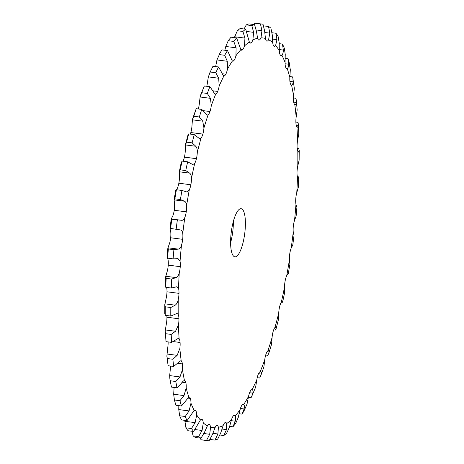 <?xml version="1.0" encoding="UTF-8"?>
<svg xmlns="http://www.w3.org/2000/svg" width="464" height="464" viewBox="0 0 464 464"><rect width="100%" height="100%" fill="white"/><g stroke="black" fill="none" stroke-linecap="round" stroke-linejoin="round"><path stroke-width="0.7" d="M297.343 176.575L298.248 176.691L298.735 178.031L298.294 187.381L296.763 192.711A9.703 2.703 97.4 0 0 295.759 198.87L295.759 198.87A9.703 2.703 97.4 0 0 295.968 204.322C296.421 206.219 296.745 206.99 296.954 206.642L296.856 206.729M169.882 379.042L170.276 380.782A210.059 58.557 97.4 0 0 171.436 387.086L169.882 379.042L169.673 375.596L170.439 368.062A9.703 2.703 97.4 0 0 170.561 366.05M166.854 356.114L167.33 358.533A210.059 58.557 97.4 0 0 168.113 365.731L166.854 356.114L167.84 346.915A9.703 2.703 97.4 0 0 168.125 341.922M165.172 331.163L165.648 333.703A210.059 58.557 97.4 0 0 166.031 341.649L165.172 331.163L166.425 323.408A9.703 2.703 97.4 0 0 166.924 317.231L166.924 317.231A9.703 2.703 97.4 0 0 166.82 315.537M164.801 304.523L165.259 306.797A210.059 58.557 97.4 0 0 165.242 315.329L164.778 313.473L164.801 304.523L166.222 298.027A9.703 2.703 97.4 0 0 166.982 291.798L166.982 291.798A9.703 2.703 97.4 0 0 166.657 287.425M165.265 285.969L165.706 276.619L167.237 271.289A9.703 2.703 97.4 0 0 168.241 265.13L168.241 265.13A9.703 2.703 97.4 0 0 168.032 259.678L167.637 258.158M167.017 257.503L167.864 247.927L169.453 243.733A9.703 2.703 97.4 0 0 170.671 237.771L170.671 237.771A9.703 2.703 97.4 0 0 170.74 231.948L169.981 228.578L171.222 218.962L171.808 219.228A210.059 58.557 97.4 0 0 170.613 228.45L180.328 229.918C181.708 230.121 182.514 231.316 182.752 233.496A9.703 2.703 97.4 0 1 182.688 239.32L182.688 239.32A9.703 2.703 97.4 0 1 181.465 245.282A196.417 54.752 97.4 0 0 180.044 261.226A9.703 2.703 97.4 0 1 180.252 266.678L180.252 266.678A9.703 2.703 97.4 0 1 179.255 272.838A196.417 54.752 97.4 0 0 178.518 288.382A9.703 2.703 97.4 0 1 178.994 293.347L178.994 293.347A9.703 2.703 97.4 0 1 178.234 299.582A196.417 54.752 97.4 0 0 178.205 314.406A9.703 2.703 97.4 0 1 178.942 318.78A9.703 2.703 97.4 0 1 178.942 318.785A9.703 2.703 97.4 0 1 178.437 324.962A196.417 54.752 97.4 0 0 179.104 338.766A9.703 2.703 97.4 0 1 180.084 342.467L180.084 342.467A9.703 2.703 97.4 0 1 179.852 348.464A196.417 54.752 97.4 0 0 181.209 360.969A9.703 2.703 97.4 0 1 182.41 363.921L182.41 363.921A9.703 2.703 97.4 0 1 182.451 369.611A196.417 54.752 97.4 0 0 184.463 380.561A9.703 2.703 97.4 0 1 184.504 380.567A9.703 2.703 97.4 0 1 185.867 382.701L185.867 382.701A9.703 2.703 97.4 0 1 186.18 387.979A196.417 54.752 97.4 0 0 188.813 397.143A9.703 2.703 97.4 0 1 189.248 397.08A9.703 2.703 97.4 0 1 190.385 398.431L190.385 398.431A9.703 2.703 97.4 0 1 190.965 403.181A196.417 54.752 97.4 0 0 194.161 410.385A9.703 2.703 97.4 0 1 195.013 410.054A9.703 2.703 97.4 0 1 195.872 410.785A9.703 2.703 97.4 0 0 195.872 410.785A9.703 2.703 97.4 0 1 196.701 414.915A196.417 54.752 97.4 0 0 200.402 420.007A9.703 2.703 97.4 0 1 201.672 419.224A9.703 2.703 97.4 0 1 202.217 419.52L202.217 419.52A9.703 2.703 97.4 0 1 203.284 422.942A196.417 54.752 97.4 0 0 207.408 425.819A9.703 2.703 97.4 0 1 209.102 424.403A9.703 2.703 97.4 0 1 209.293 424.456L209.293 424.456A9.703 2.703 97.4 0 1 210.575 427.1A196.417 54.752 97.4 0 0 215.041 427.698A9.703 2.703 97.4 0 1 216.949 425.482A9.703 2.703 97.4 0 0 216.949 425.482A9.703 2.703 97.4 0 1 217.14 425.482A9.703 2.703 97.4 0 1 218.422 427.298A196.417 54.752 97.4 0 0 223.138 425.616A9.703 2.703 97.4 0 1 225.04 422.588L225.04 422.588A9.703 2.703 97.4 0 1 225.632 422.449A9.703 2.703 97.4 0 1 226.67 423.539A196.417 54.752 97.4 0 0 231.536 419.601A9.703 2.703 97.4 0 1 233.392 415.837A9.703 2.703 97.4 0 0 233.392 415.837A9.703 2.703 97.4 0 1 234.401 415.355A9.703 2.703 97.4 0 1 235.149 415.895A196.417 54.752 97.4 0 0 240.068 409.787A9.703 2.703 97.4 0 1 241.837 405.35L241.837 405.35A9.703 2.703 97.4 0 1 243.269 404.347A9.703 2.703 97.4 0 1 243.681 404.527A196.417 54.752 97.4 0 0 248.559 396.366A9.703 2.703 97.4 0 1 250.2 391.355L250.2 391.355A9.703 2.703 97.4 0 1 252.051 389.65A9.703 2.703 97.4 0 1 252.103 389.656A196.417 54.752 97.4 0 0 256.836 379.616A9.703 2.703 97.4 0 1 258.32 374.129L258.32 374.129A9.703 2.703 97.4 0 1 260.234 371.594A196.417 54.752 97.4 0 0 264.724 359.878A9.703 2.703 97.4 0 1 266.029 354.026L266.029 354.026A9.703 2.703 97.4 0 1 267.914 350.709A196.417 54.752 97.4 0 0 272.072 337.554A9.703 2.703 97.4 0 1 273.163 331.458A9.703 2.703 97.4 0 1 273.163 331.453A9.703 2.703 97.4 0 1 274.984 327.422A196.417 54.752 97.4 0 0 278.731 313.096A9.703 2.703 97.4 0 1 279.583 306.878A9.703 2.703 97.4 0 0 279.583 306.878A9.703 2.703 97.4 0 1 281.306 302.209A196.417 54.752 97.4 0 0 284.554 287.001A9.703 2.703 97.4 0 1 285.157 280.79L285.157 280.79A9.703 2.703 97.4 0 1 286.74 275.581A196.417 54.752 97.4 0 0 289.432 259.805A9.703 2.703 97.4 0 1 289.768 253.721L289.768 253.721A9.703 2.703 97.4 0 1 291.189 248.078A196.417 54.752 97.4 0 0 293.26 232.052A9.703 2.703 97.4 0 1 293.329 226.229L293.329 226.229A9.703 2.703 97.4 0 1 294.547 220.267A196.417 54.752 97.4 0 0 295.968 204.322M171.808 219.228L181.581 220.296L171.239 218.962L172.811 215.922A9.703 2.703 97.4 0 0 174.232 210.279L174.232 210.279A9.703 2.703 97.4 0 0 174.568 204.195L174.11 199.711L175.723 190.24M176.517 189.753L177.26 188.419A9.703 2.703 97.4 0 0 178.843 183.21L178.843 183.21A9.703 2.703 97.4 0 0 179.446 176.999L179.284 171.796L181.279 162.284M183.013 161.223A9.703 2.703 97.4 0 0 184.417 157.128A9.703 2.703 97.4 0 0 184.417 157.122A9.703 2.703 97.4 0 0 185.269 150.904L185.432 144.93L186.574 142.152L192.119 142.866L195.762 146.264C196.922 147.61 197.426 149.675 197.287 152.459A9.703 2.703 97.4 0 1 196.434 158.676L196.434 158.676A9.703 2.703 97.4 0 1 194.706 163.345A196.417 54.752 97.4 0 0 191.458 178.547A9.703 2.703 97.4 0 1 190.861 184.765L190.861 184.765A9.703 2.703 97.4 0 1 189.271 189.973A196.417 54.752 97.4 0 0 186.58 205.749A9.703 2.703 97.4 0 1 186.244 211.828L186.244 211.828A9.703 2.703 97.4 0 1 184.829 217.471A196.417 54.752 97.4 0 0 182.752 233.496M190.321 134.108A9.703 2.703 97.4 0 0 190.837 132.547A9.703 2.703 97.4 0 0 190.837 132.542A9.703 2.703 97.4 0 0 191.928 126.446L192.421 119.828L193.801 116.267L199.346 116.98L202.751 121.162L203.94 127.994A9.703 2.703 97.4 0 1 202.849 134.096L202.849 134.096A9.703 2.703 97.4 0 1 201.028 138.127A196.417 54.752 97.4 0 0 197.287 152.459M198.296 108.965A9.703 2.703 97.4 0 0 199.276 104.122L200.112 96.993L201.747 92.73L207.292 93.444L210.441 98.327L211.288 105.67A9.703 2.703 97.4 0 1 209.989 111.522L209.989 111.522A9.703 2.703 97.4 0 1 208.098 114.84A196.417 54.752 97.4 0 0 203.94 127.994M206.787 86.304A9.703 2.703 97.4 0 0 207.164 84.384L208.348 76.891L210.25 72.024L215.795 72.738L218.677 78.225L219.182 85.933A9.703 2.703 97.4 0 1 217.691 91.42L217.691 91.42A9.703 2.703 97.4 0 1 215.777 93.954A196.417 54.752 97.4 0 0 211.288 105.67M230.62 242.695A24.256 6.763 97.4 0 0 233.38 221.305M297.958 178.309L298.683 178.402L298.404 178.756M298.683 178.402C298.451 179.139 298.056 178.727 297.494 177.167A9.703 2.703 97.4 0 1 297.018 172.202L297.018 172.202A9.703 2.703 97.4 0 1 297.778 165.973A196.417 54.752 97.4 0 0 297.813 151.148A9.703 2.703 97.4 0 1 297.076 146.769L297.076 146.769A9.703 2.703 97.4 0 1 297.575 140.592A196.417 54.752 97.4 0 0 296.908 126.782A9.703 2.703 97.4 0 1 295.928 123.082L295.928 123.082A9.703 2.703 97.4 0 1 296.16 117.085A196.417 54.752 97.4 0 0 294.808 104.58A9.703 2.703 97.4 0 1 293.602 101.633L293.602 101.633A9.703 2.703 97.4 0 1 293.561 95.938A196.417 54.752 97.4 0 0 291.549 84.987A9.703 2.703 97.4 0 1 291.508 84.987A9.703 2.703 97.4 0 1 290.145 82.853A9.703 2.703 97.4 0 0 290.145 82.853A9.703 2.703 97.4 0 1 289.838 77.575A196.417 54.752 97.4 0 0 287.199 68.405A9.703 2.703 97.4 0 1 286.764 68.469A9.703 2.703 97.4 0 1 285.627 67.118L285.627 67.118A9.703 2.703 97.4 0 1 285.053 62.367A196.417 54.752 97.4 0 0 281.851 55.164A9.703 2.703 97.4 0 1 281.004 55.494A9.703 2.703 97.4 0 1 280.14 54.764L280.14 54.764A9.703 2.703 97.4 0 1 279.311 50.634A196.417 54.752 97.4 0 0 275.61 45.542A9.703 2.703 97.4 0 1 274.34 46.325A9.703 2.703 97.4 0 1 273.795 46.029L273.795 46.029A9.703 2.703 97.4 0 1 272.728 42.607A196.417 54.752 97.4 0 0 268.604 39.73A9.703 2.703 97.4 0 1 266.91 41.145A9.703 2.703 97.4 0 1 266.719 41.099L266.719 41.099A9.703 2.703 97.4 0 1 265.437 38.448A196.417 54.752 97.4 0 0 260.971 37.851A9.703 2.703 97.4 0 1 259.063 40.066L259.063 40.066A9.703 2.703 97.4 0 1 258.871 40.066A9.703 2.703 97.4 0 1 257.59 38.251A196.417 54.752 97.4 0 0 252.874 39.939A9.703 2.703 97.4 0 1 250.978 42.961A9.703 2.703 97.4 0 0 250.978 42.961A9.703 2.703 97.4 0 1 250.38 43.106A9.703 2.703 97.4 0 1 249.342 42.009A196.417 54.752 97.4 0 0 244.476 45.948A9.703 2.703 97.4 0 1 242.626 49.718L242.626 49.718A9.703 2.703 97.4 0 1 241.611 50.199A9.703 2.703 97.4 0 1 240.868 49.654A196.417 54.752 97.4 0 0 235.944 55.767A9.703 2.703 97.4 0 1 234.181 60.198A9.703 2.703 97.4 0 0 234.181 60.198A9.703 2.703 97.4 0 1 232.748 61.207A9.703 2.703 97.4 0 1 232.331 61.028A196.417 54.752 97.4 0 0 227.453 69.182A9.703 2.703 97.4 0 1 225.811 74.194M222.186 73.73L225.811 74.199A9.703 2.703 97.4 0 1 223.961 75.899A9.703 2.703 97.4 0 1 223.915 75.893A196.417 54.752 97.4 0 0 219.182 85.933M236.907 256.111A24.256 6.763 -82.6 0 1 234.9 256.83A24.256 6.763 -82.6 0 1 231.298 231.907A24.256 6.763 -82.6 0 1 241.112 208.719A24.256 6.763 -82.6 0 1 245.085 230.225A24.256 6.763 -82.6 0 1 236.907 256.111M297.18 148.463L298.758 148.671L299.222 150.527L299.141 160.167L297.778 165.973M299.222 150.527L298.625 152.076L297.813 151.148M295.875 122.078L297.969 122.351L298.422 124.456L298.781 134.073L297.575 140.592M298.422 124.456L298.381 125.785L297.517 127.217L296.908 126.782M293.439 97.95L295.887 98.269L296.316 100.218L297.163 109.991L296.16 117.085M296.363 205.842L296.983 206.497L296.136 216.073L294.547 220.267M296.316 100.218L296.351 102.48C296.142 104.284 295.626 104.98 294.808 104.58L295.127 104.702M289.896 76.572L292.564 76.914L292.859 78.12L294.327 88.404L293.561 95.938M291.189 248.078L292.778 245.038L294.019 235.422L293.26 232.052M292.859 78.12L293.12 81.826C292.946 83.92 292.424 84.976 291.549 84.987M289.582 64.009A210.059 58.557 97.4 0 0 289.043 62.054L290.325 69.751L289.838 77.575M287.483 274.247L288.277 273.76L289.89 264.289L289.432 259.805M288.283 273.603C288.173 273.209 287.663 273.864 286.74 275.581M289.043 62.054A210.059 58.557 97.4 0 0 288.069 58.731L288.747 64.247C288.631 66.59 288.115 67.976 287.199 68.405M279.212 43.657L282.483 44.08A210.059 58.557 97.4 0 1 284.322 48.227L285.244 54.416L285.053 62.367M280.987 302.777L281.909 302.899L282.721 301.716L284.716 292.204L284.554 287.001M282.031 301.24L282.767 301.339L282.582 300.916M282.767 301.339C282.733 300.556 282.245 300.846 281.306 302.209M282.483 44.08L283.324 50.089C283.278 52.641 282.791 54.334 281.851 55.164M272.026 32.753L275.929 33.257A210.059 58.557 97.4 0 1 278.058 36.186L279.183 42.705L279.311 50.634M273.679 329.892L275.268 330.101L276.19 328.408L278.568 319.07L278.731 313.096M276.19 328.408L276.005 326.743L274.984 327.422M275.929 33.257L276.962 39.649L275.61 45.542M263.558 25.851L268.534 26.489A210.059 58.557 97.4 0 1 270.906 28.147L272.264 34.87L272.728 42.607M265.704 355.035L267.803 355.308L268.778 353.382L271.579 344.172L272.072 337.554M268.778 353.382L269.079 352.072L268.61 350.453L267.914 350.709M268.534 26.489L269.787 33.141L268.604 39.73M254.023 24.54L254.91 23.2L260.455 23.913A210.059 58.557 97.4 0 1 261.655 24.024A210.059 58.557 97.4 0 1 263.024 24.261L264.631 31.053L265.437 38.448M257.213 377.696L259.666 378.015L260.571 376.246L263.888 367.007L264.724 359.878M261.655 24.024L256.111 23.31A210.059 58.557 97.4 0 0 254.91 23.2M260.571 376.246L261.191 374.042C261.447 372.244 261.128 371.426 260.234 371.594L260.565 371.565M260.455 23.913L261.951 30.694L260.971 37.851M244.076 28.983L246.303 24.87A210.059 58.557 97.4 0 1 249.017 23.896L254.562 24.615L256.441 31.349L257.59 38.251M248.35 397.41L251.024 397.758L251.604 396.691L255.652 387.109L256.836 379.616M251.604 396.691L252.81 393.136C253.182 391.059 252.944 389.905 252.103 389.656M254.562 24.615A210.059 58.557 97.4 0 0 251.848 25.584L253.611 32.358L252.874 39.939M234.349 37.619L237.353 30.746A210.059 58.557 97.4 0 1 240.155 28.478L245.7 29.191L249.342 42.009M239.151 413.76L242.051 414.132A210.059 58.557 97.4 0 0 244.029 410.86L247.039 404.063L248.559 396.366M242.051 414.132L244.11 408.964C244.603 406.661 244.458 405.182 243.681 404.527M245.7 29.191A210.059 58.557 97.4 0 0 242.898 31.459L244.934 38.1L244.476 45.948M224.849 50.24L225.771 46.47L228.236 40.71A210.059 58.557 97.4 0 1 231.072 37.195L236.617 37.909L240.868 49.654M229.651 426.381L232.928 426.805A210.059 58.557 97.4 0 0 235.764 423.29L238.229 417.53L240.068 409.787M232.928 426.805L235.271 421.196C235.88 418.714 235.84 416.95 235.149 415.895M236.617 37.909A210.059 58.557 97.4 0 0 233.781 41.429L236.101 47.804L235.944 55.767M215.65 66.59L216.961 59.937L219.971 53.14A210.059 58.557 97.4 0 1 221.949 49.868L227.493 50.582L232.331 61.028M219.924 435.017L223.845 435.522A210.059 58.557 97.4 0 0 226.647 433.254L229.396 427.234L231.536 419.601M219.971 53.14A210.059 58.557 97.4 0 0 219.141 54.566L224.686 55.28L227.29 61.271L227.453 69.182M223.845 435.522L226.473 429.594L226.67 423.539M209.438 73.585L212.976 66.242L218.521 66.955L221.519 72.198C222.372 74.431 223.167 75.661 223.915 75.893M209.977 439.46L214.983 440.104A210.059 58.557 97.4 0 0 217.697 439.13L220.719 432.976L223.138 425.616M212.976 66.242A210.059 58.557 97.4 0 0 210.25 72.024M214.983 440.104L217.889 433.985L218.422 427.298M200.674 94.946L204.334 85.985L209.879 86.698L213.138 91.292C214.107 93.247 214.983 94.14 215.777 93.954L215.424 93.983M200.442 438.149L200.976 439.739L206.521 440.452A210.059 58.557 97.4 0 0 207.889 440.69A210.059 58.557 97.4 0 0 209.09 440.8L212.379 434.64L215.041 427.698M200.976 439.739A210.059 58.557 97.4 0 0 202.345 439.976L207.889 440.69M204.334 85.985A210.059 58.557 97.4 0 0 201.747 92.73M206.521 440.452L209.699 434.275L210.575 427.1M192.693 118.604L196.197 108.692L201.741 109.405L207.286 115.084L208.098 114.84M191.974 431.247L193.094 435.853L198.638 436.572A210.059 58.557 97.4 0 0 201.011 438.225L204.543 432.193L207.408 425.819M193.094 435.853A210.059 58.557 97.4 0 0 195.466 437.511L201.011 438.225M196.197 108.692A210.059 58.557 97.4 0 0 193.801 116.267M198.638 436.572L202.066 430.464L203.284 422.942M185.554 144.24L187.81 135.592L188.732 133.899L194.277 134.618L199.694 138.771L201.028 138.127M184.788 420.343L185.942 427.814L191.487 428.527A210.059 58.557 97.4 0 0 193.616 431.456L200.402 420.007M185.942 427.814A210.059 58.557 97.4 0 0 188.071 430.743L193.616 431.456M188.732 133.899A210.059 58.557 97.4 0 0 186.574 142.152M191.487 428.527L195.147 422.623L196.701 414.915M181.233 162.661L182.091 161.101L187.636 161.814L192.798 164.558L194.706 163.345M178.831 405.646L178.756 409.584L179.678 415.773L185.223 416.492A210.059 58.557 97.4 0 0 187.062 420.639L194.161 410.385M179.678 415.773A210.059 58.557 97.4 0 0 181.517 419.92L187.062 420.639M189.614 173.124L179.284 171.796L180.218 169.859L185.762 170.572L189.614 173.124C190.861 174.11 191.475 175.92 191.458 178.547M182.091 161.101A210.059 58.557 97.4 0 0 180.218 169.859M185.223 416.492L189.086 410.918L190.965 403.181M175.717 190.397L176.413 189.735L181.958 190.455L186.719 191.916L189.271 189.973M174.104 387.428L173.675 394.249L174.418 399.991L179.962 400.705A210.059 58.557 97.4 0 0 181.476 405.988L188.813 397.143M174.957 401.946L174.418 399.991A210.059 58.557 97.4 0 0 174.957 401.946A210.059 58.557 97.4 0 0 175.931 405.269L181.476 405.988M184.434 201.202L174.104 199.868L174.864 198.818L180.409 199.537L184.434 201.202C185.757 201.799 186.47 203.319 186.58 205.749M176.413 189.735A210.059 58.557 97.4 0 0 174.864 198.818M179.962 400.705L184.005 395.583L186.18 387.979M181.575 220.296C182.961 220.452 184.046 219.513 184.829 217.471M170.276 380.782L175.821 381.495A210.059 58.557 97.4 0 0 176.981 387.8L181.209 383.508C182.601 381.57 183.686 380.59 184.463 380.561M180.328 229.918L170.613 228.45M175.821 381.495L180.003 376.93L182.451 369.611M178.228 249.116L167.898 247.782L168.368 248.965L173.913 249.684L178.228 249.116C179.661 248.878 180.74 247.596 181.465 245.282M167.33 358.533L172.875 359.246A210.059 58.557 97.4 0 0 173.658 366.45L177.979 362.854C179.411 361.207 180.49 360.58 181.209 360.969L180.861 360.847M167.046 257.358L167.55 258.146L173.095 258.866L178.066 258.68L180.044 261.226M168.368 248.965A210.059 58.557 97.4 0 0 167.55 258.146M172.875 359.246L177.167 355.343L179.852 348.464M176.088 277.594L165.758 276.266L166.17 278.354L171.715 279.073L176.088 277.594C177.544 276.967 178.599 275.384 179.255 272.838M165.648 333.703L171.193 334.416A210.059 58.557 97.4 0 0 171.576 342.368L178.373 338.314L179.104 338.766M165.317 285.598L165.752 287.309L171.297 288.022L176.97 286.711L178.518 288.382M166.17 278.354A210.059 58.557 97.4 0 0 165.752 287.309M171.193 334.416L175.549 331.255L178.437 324.962M165.259 306.797L170.804 307.51L175.189 305.167C176.651 304.164 177.666 302.302 178.234 299.582M170.804 307.51A210.059 58.557 97.4 0 0 170.787 316.048L177.068 313.438L178.205 314.406M227.493 50.582A210.059 58.557 97.4 0 0 224.686 55.28M218.521 66.955A210.059 58.557 97.4 0 0 215.795 72.738M209.879 86.698A210.059 58.557 97.4 0 0 207.292 93.444M201.741 109.405A210.059 58.557 97.4 0 0 199.346 116.98M194.277 134.618A210.059 58.557 97.4 0 0 192.119 142.866M187.636 161.814A210.059 58.557 97.4 0 0 185.762 170.572M181.958 190.455A210.059 58.557 97.4 0 0 180.409 199.537M177.352 219.942A210.059 58.557 97.4 0 0 176.158 229.17M173.913 249.684A210.059 58.557 97.4 0 0 173.095 258.866M171.715 279.073A210.059 58.557 97.4 0 0 171.297 288.022M285.169 58.354L288.069 58.731M246.303 24.87L251.848 25.584M237.353 30.746L242.898 31.459M228.236 40.71L233.781 41.429M171.436 387.086L176.981 387.8M168.113 365.731L173.658 366.45M166.031 341.649L171.576 342.368M165.242 315.329L170.787 316.048M296.763 192.711A196.417 54.752 97.4 0 0 297.18 184.898A196.417 54.752 97.4 0 0 297.494 177.167M297.784 151.09L299.164 151.264M296.328 125.524L298.381 125.785M293.689 102.138L296.351 102.48M289.913 81.415L293.12 81.826M285.082 63.771L288.747 64.247M279.276 49.567L283.324 50.089M274.926 327.491L276.324 327.671M272.501 39.075L276.962 39.649M267.015 351.805L269.079 352.072M264.782 32.497L269.787 33.141M258.512 373.7L261.191 374.042M256.198 29.951L261.951 30.694M258.686 40.02L259.063 40.066M249.591 392.718L252.81 393.136M246.657 31.459L253.611 32.358M249.841 42.816L250.978 42.961M240.439 408.488L244.11 408.964M234.604 36.766L244.934 38.1M240.752 49.474L242.626 49.718M231.223 420.674L235.271 421.196M225.771 46.47L236.101 47.804M231.513 59.856L234.181 60.198M222.001 429.02L226.473 429.594M216.961 59.937L227.29 61.271M212.872 433.335L217.889 433.985M208.348 76.891L218.677 78.225M212.877 90.799L217.691 91.42M203.922 433.533L209.699 434.275M208.904 424.403L209.293 424.456M200.112 96.993L210.441 98.327M203.064 110.629L209.989 111.522M195.077 429.565L202.066 430.464M201.074 419.375L202.217 419.52M192.421 119.828L202.751 121.162M190.837 132.542L202.849 134.096M184.817 421.295L195.147 422.623M193.993 410.547L195.872 410.785M185.432 144.93L195.762 146.264M184.417 157.122L196.434 158.676M178.756 409.584L189.086 410.918M187.705 398.083L190.385 398.431M178.843 183.21L190.861 184.765M173.675 394.249L184.005 395.583M182.219 382.232L185.867 382.701M174.232 210.279L186.244 211.828M171.245 218.962L181.407 220.272M169.673 375.596L180.003 376.93M177.567 363.295L182.41 363.921M170.671 237.771L182.688 239.32M166.837 354.009L177.167 355.343M173.101 341.568L180.084 342.467M168.241 265.13L180.252 266.678M165.219 329.927L175.549 331.255M166.924 317.231L178.942 318.78M166.982 291.798L178.994 293.347M164.859 303.833L175.189 305.167"/></g></svg>
